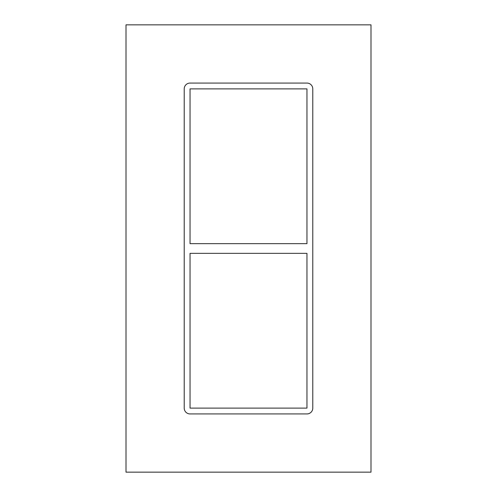 <?xml version="1.0" encoding="UTF-8"?>
<svg xmlns="http://www.w3.org/2000/svg" width="497" height="497" viewBox="0 0 497 497"><rect width="100%" height="100%" fill="white"/><g stroke="black" fill="none" stroke-linecap="round" stroke-linejoin="round"><path stroke-width="0.75" d="M306.96 243.648L190.04 243.648L190.04 88.888L306.96 88.888L306.96 243.648M190.04 253.352L306.96 253.352L306.96 408.112L190.04 408.112L190.04 253.352M126.002 472.15L370.998 472.15L370.998 24.85L126.002 24.85L126.002 472.15M312.781 408.112A5.821 5.821 0 0 1 306.96 413.933L190.04 413.933A5.821 5.821 0 0 1 184.219 408.112L184.219 88.888A5.821 5.821 0 0 1 190.04 83.067L306.96 83.067A5.821 5.821 0 0 1 312.781 88.888L312.781 408.112"/></g></svg>
